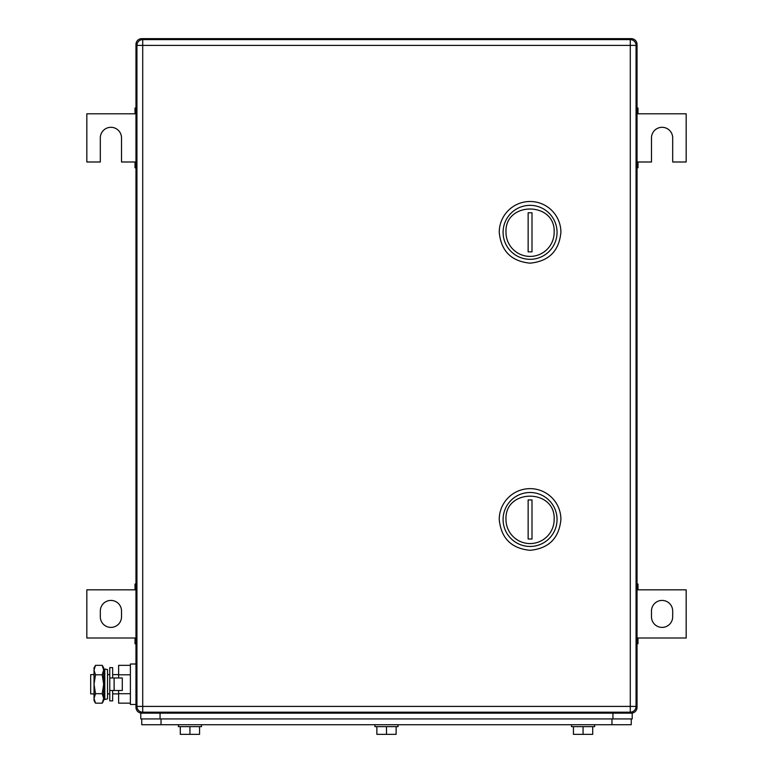 <?xml version="1.0" encoding="UTF-8"?>
<svg xmlns="http://www.w3.org/2000/svg" width="773" height="773" viewBox="0 0 773 773"><rect width="100%" height="100%" fill="white"/><g stroke="black" fill="none" stroke-linecap="round" stroke-linejoin="round"><path stroke-width="1.16" d="M637.029 643.774L637.996 643.774L637.996 637.996L686.173 637.996L686.173 589.818L637.996 589.818L637.996 584.03L637.029 584.03M637.029 642.585L637.996 642.585M637.029 637.996L637.996 637.996M637.029 585.219L637.996 585.219M637.029 589.818L637.996 589.818M672.684 616.796L672.684 611.008A10.6 10.6 0 0 0 662.084 600.418A10.6 10.6 0 0 0 651.484 611.008L651.484 616.796A10.6 10.6 0 0 0 662.084 627.396A10.6 10.6 0 0 0 672.684 616.796M135.971 584.03L135.004 584.03L135.004 589.818L86.827 589.818L86.827 637.996L135.004 637.996L135.004 643.774L135.971 643.774M135.971 585.219L135.004 585.219M135.971 589.818L135.004 589.818M135.971 642.585L135.004 642.585M135.971 637.996L135.004 637.996M100.316 611.008L100.316 616.796A10.6 10.6 0 0 0 110.916 627.396A10.6 10.6 0 0 0 121.516 616.796L121.516 611.008A10.6 10.6 0 0 0 110.916 600.418A10.6 10.6 0 0 0 100.316 611.008M637.029 167.77L637.996 167.77L637.996 161.992L651.484 161.992L651.484 137.894A10.6 10.6 0 0 1 662.084 127.303A10.6 10.6 0 0 1 672.684 137.894L672.684 161.992L686.173 161.992L686.173 113.805L637.996 113.805L637.996 108.027L637.029 108.027M637.029 166.582L637.996 166.582M637.029 161.992L637.996 161.992M637.029 109.215L637.996 109.215M637.029 113.805L637.996 113.805M135.971 108.027L135.004 108.027L135.004 113.805L86.827 113.805L86.827 161.992L100.316 161.992L100.316 137.894A10.6 10.6 0 0 1 110.916 127.303A10.6 10.6 0 0 1 121.516 137.894L121.516 161.992L135.004 161.992L135.004 167.77L135.971 167.77M135.971 109.215L135.004 109.215M135.971 113.805L135.004 113.805M135.971 166.582L135.004 166.582M135.971 161.992L135.004 161.992M635.986 44.428L637.029 44.428L637.029 707.372A5.778 5.778 0 0 1 631.251 713.15L141.749 713.15A5.778 5.778 0 0 1 135.971 707.372L135.971 44.428L137.014 44.428M637.029 44.428A5.778 5.778 0 0 0 631.251 38.65L141.749 38.65A5.778 5.778 0 0 0 135.971 44.428M554.164 519.475A24.089 24.089 0 0 1 530.075 543.564A24.089 24.089 0 0 1 505.986 519.475C504.489 488.401 555.652 488.401 554.164 519.475M557.053 519.475A26.978 26.978 0 0 1 530.075 546.453A26.978 26.978 0 0 1 503.088 519.475A26.978 26.978 0 0 1 530.075 492.498A26.978 26.978 0 0 1 557.053 519.475M531.998 539.013L531.998 499.928L528.143 499.928L528.143 539.013L531.998 539.013M499.242 519.475C501.068 538.201 511.34 548.482 530.075 550.308C548.801 548.482 559.082 538.201 560.908 519.475A30.833 30.833 0 0 0 530.075 488.642A30.833 30.833 0 0 0 499.242 519.475M554.164 232.325A24.089 24.089 0 0 1 530.075 256.414A24.089 24.089 0 0 1 505.986 232.325C504.489 201.251 555.652 201.251 554.164 232.325M557.053 232.325A26.978 26.978 0 0 1 530.075 259.313A26.978 26.978 0 0 1 503.088 232.325A26.978 26.978 0 0 1 530.075 205.347A26.978 26.978 0 0 1 557.053 232.325M531.998 251.872L531.998 212.788L528.143 212.788L528.143 251.872L531.998 251.872M499.242 232.325C501.068 251.061 511.34 261.332 530.075 263.158C548.801 261.332 559.082 251.061 560.908 232.325A30.833 30.833 0 0 0 530.075 201.492A30.833 30.833 0 0 0 499.242 232.325M636.063 45.394L636.063 706.406A5.778 5.778 0 0 1 630.285 712.184A5.778 5.778 0 0 0 636.063 706.406L630.285 706.406L630.285 712.184L142.715 712.184A5.778 5.778 0 0 1 136.937 706.406A5.778 5.778 0 0 0 142.715 712.184L142.715 706.406L630.285 706.406L630.285 45.394L142.715 45.394L142.715 706.406L136.937 706.406L136.937 45.394A5.778 5.778 0 0 1 142.715 39.616L142.715 45.394L136.937 45.394A5.778 5.778 0 0 1 142.715 39.616L630.285 39.616L630.285 45.394L636.063 45.394A5.778 5.778 0 0 0 630.285 39.616M141.749 718.929L141.749 724.716L631.251 724.716L631.251 718.929L631.251 724.716M592.707 726.639L592.707 734.35L573.431 734.35L573.431 726.639M583.064 734.35L583.064 726.639M594.63 724.716L594.63 726.639L571.508 726.639L571.508 724.716M396.134 726.639L396.134 734.35L376.866 734.35L376.866 726.639M386.5 734.35L386.5 726.639M398.066 724.716L398.066 726.639L374.934 726.639L374.934 724.716M199.569 726.639L199.569 734.35L180.293 734.35L180.293 726.639M189.936 734.35L189.936 726.639M201.492 724.716L201.492 726.639L178.37 726.639L178.37 724.716M137.014 707.372L135.971 707.372A5.778 5.778 0 0 0 141.749 713.15L140.792 713.15L140.792 718.929L632.208 718.929L632.208 713.15L631.251 713.15L631.251 712.107M632.208 713.15L632.208 718.929M94.035 674.607L90.683 674.607L90.683 693.883L94.035 693.883M107.524 674.607L109.766 674.607M112.655 674.607L118.627 674.607M107.524 693.883L109.766 693.883M112.655 693.883L118.627 693.883M130.386 703.159L118.627 703.159L118.627 690.511M118.627 677.979L118.627 665.331L130.386 665.331M130.386 674.79L118.627 674.79M130.386 693.7L118.627 693.7M135.971 664.007L130.386 664.007L130.386 704.483L135.971 704.483M95.494 665.331L94.035 670.056L94.035 667.862L95.494 665.331L102.21 665.331L103.669 667.862L103.669 700.628L102.21 703.159L103.08 701.382M94.035 670.056L94.49 667.476M94.035 670.249L95.494 674.79L94.035 684.24L94.035 670.259M95.494 693.7L94.035 698.434L94.035 684.24L95.494 693.7L102.21 693.7L103.669 698.434L102.21 703.159L95.494 703.159L94.035 698.434L94.035 700.628L95.494 703.159M103.65 699.014L103.669 698.473M95.494 674.79L102.21 674.79L103.669 684.24L102.21 693.7M102.21 665.331L103.669 670.056L102.21 674.79M114.114 690.511L122.289 690.511L122.289 677.979L109.766 677.979L109.766 690.511L114.114 690.511L114.114 677.979M112.655 677.979L112.655 667.621L109.766 667.621L109.766 700.869L112.655 700.869L112.655 690.511M107.524 677.216L107.524 698.898L104.79 699.468L104.79 669.022L107.524 669.592L107.524 677.216M104.79 669.022L103.862 673.457L103.862 695.033L104.79 699.468M141.749 38.65L141.749 39.694M631.251 38.65L631.251 39.694M637.029 707.372L635.986 707.372M141.749 713.15L141.749 712.107M611.974 718.929L611.974 724.716M161.026 724.716L161.026 718.929M612.941 713.15L612.941 718.929M160.059 713.15L160.059 718.929"/></g></svg>
